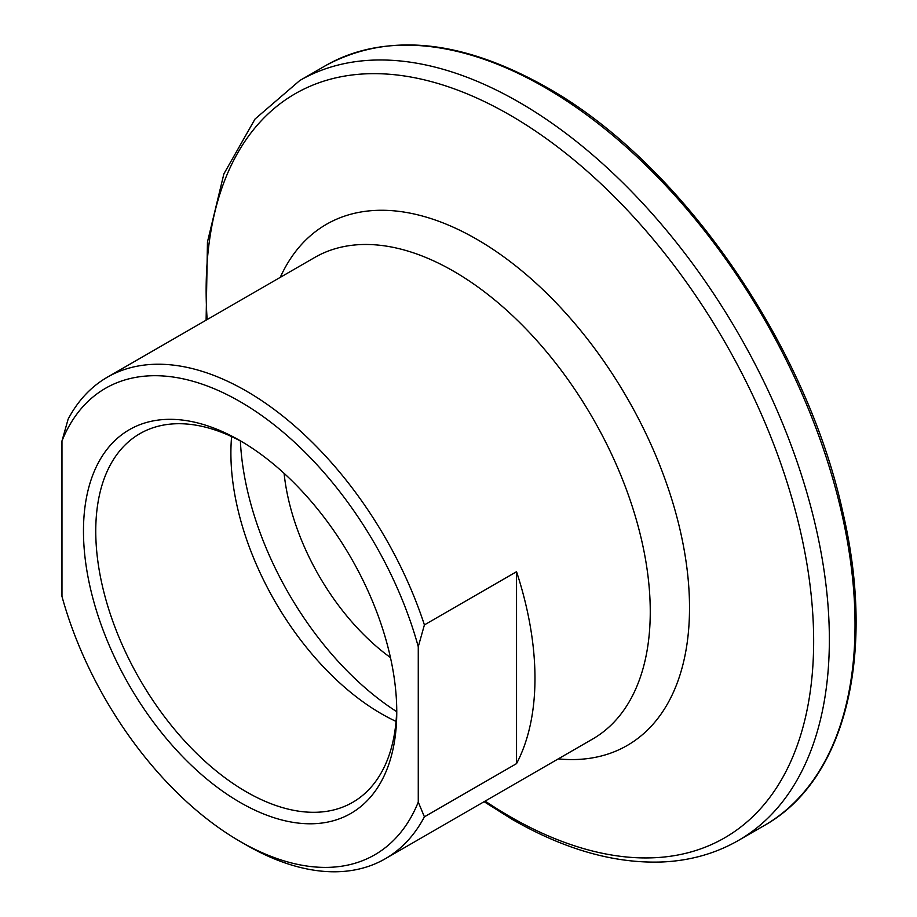 <?xml version="1.0" encoding="UTF-8"?>
<svg xmlns="http://www.w3.org/2000/svg" width="917" height="917" viewBox="0 0 917 917"><rect width="100%" height="100%" fill="white"/><g stroke="black" fill="none" stroke-linecap="round" stroke-linejoin="round"><path stroke-width="1.38" d="M240.116 802.432A221.536 127.899 60 0 1 83.47 531.115A221.536 127.899 60 0 1 240.116 440.676L240.116 440.676A221.536 127.899 60 0 1 396.763 711.993A221.536 127.899 60 0 1 240.116 802.432M243.223 442.498A212.847 122.889 -120 0 0 139.843 433.684A212.847 122.889 -120 0 0 107.209 604.234A212.847 122.889 -120 0 0 246.26 791.795A212.847 122.889 -120 0 0 352.678 802.341A212.847 122.889 -120 0 0 396.729 708.394M424.411 624.901L418.267 646.703A269.311 155.489 -120 0 0 240.116 401.657A269.311 155.489 -120 0 0 61.966 440.997L68.11 419.195A278 160.509 60 0 1 107.255 377.254A278 160.509 60 0 1 246.26 391.02A278 160.509 60 0 1 424.411 624.901L516.546 571.704L516.546 763.62A278 160.509 -120 0 0 516.546 571.704M424.411 816.818A278 160.509 60 0 1 385.255 858.771A278 160.509 60 0 1 246.26 844.993L240.116 841.451A269.311 155.489 -120 0 0 418.267 802.111L424.411 816.818L516.546 763.62M396.052 721.404A212.847 122.889 60 0 1 381.403 713.77A212.847 122.889 60 0 1 231.611 436.595M396.648 711.626A234.557 135.429 60 0 1 240.38 440.962M390.459 657.569A173.749 100.32 60 0 1 284.098 473.344M240.116 841.451A269.311 155.489 -120 0 1 61.966 596.405L61.966 440.997M418.267 646.703L418.267 802.111M206.107 320.182L207.46 242.008L223.874 173.886L255.041 119.015L299.779 80.524A438.716 253.298 60 0 1 519.137 102.257A438.716 253.298 60 0 1 805.745 488.853A438.716 253.298 60 0 1 738.494 840.408L764.17 825.587C845.428 780.344 876.297 654.738 842.734 511.835C806.112 343.176 679.68 161.793 546.543 87.253C461.194 39.305 387.501 32.118 325.455 65.703A438.716 253.298 60 0 1 544.813 87.424A438.716 253.298 60 0 1 831.421 474.032A438.716 253.298 60 0 1 764.17 825.587M207.15 319.586A429.569 248.014 60 0 1 509.898 115.049A429.569 248.014 60 0 1 813.654 641.166A429.569 248.014 60 0 1 509.898 816.543A429.569 248.014 60 0 1 485.15 801.091M280.247 277.381A300.868 173.703 60 0 1 476.771 239.268A300.868 173.703 60 0 1 685.423 557.421A300.868 173.703 60 0 1 558.247 758.886M107.255 377.254L314.68 257.494A278 160.509 60 0 1 453.686 271.272A278 160.509 60 0 1 635.298 516.248A278 160.509 60 0 1 592.68 739.01L385.255 858.771M484.107 801.699L512.179 819.374C564.998 849.772 615.433 863.963 663.484 861.923C690.971 860.501 715.982 853.326 738.494 840.408M299.779 80.524L325.455 65.703"/></g></svg>
